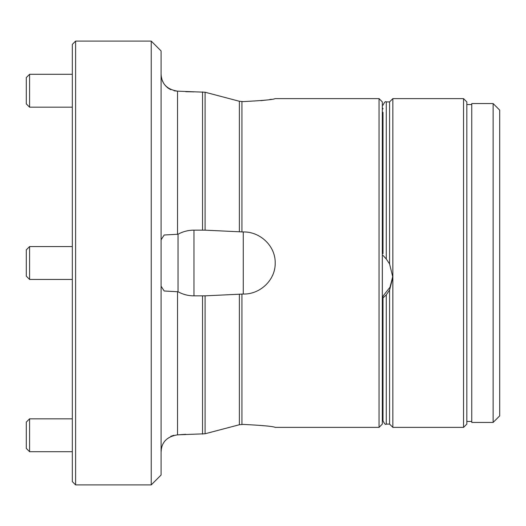 <?xml version="1.0" encoding="UTF-8"?>
<svg xmlns="http://www.w3.org/2000/svg" width="526" height="526" viewBox="0 0 526 526"><rect width="100%" height="100%" fill="white"/><g stroke="black" fill="none" stroke-linecap="round" stroke-linejoin="round"><path stroke-width="0.79" d="M151.225 41.094L161.088 50.956L161.088 475.044L151.225 484.906L151.225 41.094L75.612 41.094L75.612 484.906L151.225 484.906M173.863 435.265L170.779 436.317M161.304 449.349L161.088 452.255C161.304 442.419 166.781 436.613 177.525 434.844L205.081 433.772L239.376 424.738L243.275 424.416C262.481 425.383 273.119 426.369 275.19 427.375C273.165 426.376 262.533 425.389 243.275 424.416C262.481 425.383 273.119 426.369 275.19 427.375C273.165 426.376 262.533 425.389 243.275 424.416M185.737 434.305L178.044 434.844M161.088 239.79L164.178 235.01L178.044 234.234C182.969 231.539 188.275 230.171 193.963 230.145L205.081 230.158L243.275 231.966C260.041 231.499 275.558 245.997 275.19 262.961C275.578 279.964 260.12 294.488 243.275 294.034L205.081 295.842L193.963 295.855C188.328 295.842 183.022 294.475 178.044 291.766L164.184 290.99L161.088 286.21M243.275 101.584C262.481 100.617 273.119 99.631 275.19 98.625C273.165 99.624 262.533 100.611 243.275 101.584L239.376 101.262L205.081 92.228L177.525 91.156C166.808 89.413 161.331 83.614 161.088 73.745M75.612 484.906L72.325 481.619L72.325 44.381L75.612 41.094M161.304 76.651L162.008 79.669M162.034 79.748L163.323 82.7M165.249 85.495L167.755 87.868M167.879 87.96L170.733 89.663M174.067 90.781L177.525 91.156L177.525 234.234M185.737 91.695L193.963 91.886M379.049 98.625L382.336 101.912L382.336 424.087L379.049 427.375L379.049 98.625L275.19 98.625M260.916 100.676L265.735 100.118M269.68 99.559L271.35 99.296M178.044 234.234L178.044 291.766M382.994 296.112L382.994 420.8L382.994 296.112L390.022 287.209L392.83 276.176M386.281 424.087L389.569 424.087L389.569 290.096L386.281 294.889L386.281 424.087C385.525 424.962 384.434 423.864 382.994 420.8M389.569 290.096L392.856 277.327L392.856 427.375L389.569 424.087M382.994 297.854L386.281 294.889M382.994 193.963L382.994 124.925L382.336 124.925M382.994 253.663L382.994 112.288M386.281 259.016L389.569 263.894L389.569 101.912L386.281 101.912L386.281 259.016L382.994 255.406M389.569 101.912L392.856 98.625L392.856 277.327L389.569 263.894M493.125 103.556L499.7 110.131L499.7 415.869L493.125 422.444L493.125 103.556L471.756 103.556L471.756 422.444L493.125 422.444M463.537 98.625L466.825 101.912L466.825 424.087L463.537 427.375L463.537 98.625L392.856 98.625M382.336 108.146A24.656 10.421 0 0 1 382.994 108.428M382.994 122.341A26.3 11.112 180 0 0 382.336 122.085M382.994 108.935A26.3 11.112 180 0 0 382.336 108.678M29.587 107.172L26.3 103.885L26.3 77.585L29.587 74.297L29.587 107.172L72.325 107.172M29.587 279.438L26.3 276.15L26.3 249.85L29.587 246.562L29.587 279.438L72.325 279.438M29.587 451.702L26.3 448.415L26.3 422.115L29.587 418.827L29.587 451.702L72.325 451.702M29.587 418.827L72.325 418.827M177.525 434.844L177.525 291.766M202.53 434.114L202.53 295.855M202.53 230.145L202.53 91.886M205.081 433.772L205.081 295.842M239.376 424.738L239.376 294.146M241.934 424.416L241.934 294.034M205.081 230.158L205.081 92.228M239.376 231.854L239.376 101.262M241.934 231.966L241.934 101.584M193.963 230.145L193.963 295.855M243.275 231.966L243.275 294.034M379.049 427.375L275.19 427.375M382.994 401.075L382.336 401.075M463.537 427.375L392.856 427.375M471.756 104.542L466.825 104.542M471.756 421.457L466.825 421.457M386.281 101.912C385.505 101.064 384.414 102.156 382.994 105.2M29.587 74.297L72.325 74.297M29.587 246.562L72.325 246.562L29.587 246.562L26.3 249.85"/></g></svg>
